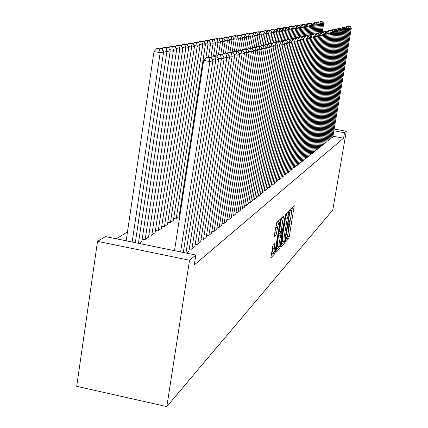 <?xml version="1.0" encoding="UTF-8"?>
<svg xmlns="http://www.w3.org/2000/svg" width="428" height="428" viewBox="0 0 428 428"><rect width="100%" height="100%" fill="white"/><g stroke="black" fill="none" stroke-linecap="round" stroke-linejoin="round"><path stroke-width="0.64" d="M285.562 241.06L285.578 241.997L288.707 238.605L289.269 236.657L294.261 205.713L291.126 208.677L290.724 210.046L290.687 211.031L291.361 210.587L291.184 215.038L290.767 217.531L288.135 225.583L288.098 226.546L288.793 226.07L288.199 232.928L285.562 241.06M272.957 245.453L270.806 257.897L274.824 253.638L275.434 251.552L280.661 218.82L276.739 222.528L274.332 235.448L274.278 236.898L276.044 235.191L277.542 227.787C278.227 224.154 278.847 222.293 279.409 222.202L279.275 226.075L275.862 246.705C275.167 250.391 274.53 252.269 273.968 252.338L274.728 243.687L272.957 245.453M195.831 255.035L189.529 260.224L97.52 241.36L105.491 236.593L195.831 255.035L194.291 264.943L343.572 138.174L344.503 132.733L333.861 130.775M189.529 260.224L166.818 406.6L332.786 209.971L346.295 131.262L344.503 132.733M280.939 245.624L280.971 246.983L284.577 243.077L285.155 241.087L290.216 209.608L286.61 213.026L286.022 215.027L280.939 245.624M279.8 248.251L276.044 252.317L276.007 250.942L281.169 219.725L281.779 217.681L283.448 216.135L281.308 230.146L281.255 231.559L282.389 230.473L285.61 214.032L280.394 246.212L279.8 248.251L278.056 247.898L276.172 249.92M97.52 241.36L76.708 386.318L166.818 406.6M186.651 253.162L188.951 251.081M139.228 243.479L141.829 241.478M195.254 244.115L197.474 244.57L200.652 241.804M148.923 234.726L151.512 235.25L155.118 232.597M206.521 235.325L208.586 235.737L211.55 233.164M161.731 226.31L164.138 226.792L167.498 224.315M217.033 227.113L218.959 227.498L221.731 225.091M173.677 218.446L175.929 218.895L179.07 216.584M226.861 219.436L228.664 219.794L231.259 217.536M236.069 212.234L237.759 212.566L240.194 210.453M244.714 205.472L246.303 205.782L248.593 203.792M252.852 199.1L254.344 199.394L256.5 197.517M260.518 193.098L261.925 193.37L263.964 191.6M267.757 187.427L269.084 187.683L271.01 186.014M274.599 182.061L275.857 182.307L277.681 180.723M281.084 176.978L282.271 177.208L284.005 175.705M287.231 172.158L288.36 172.377L290.002 170.949M293.068 167.578L294.143 167.781L295.705 166.428M298.621 163.218L299.643 163.41L301.13 162.121M303.907 159.072L304.88 159.253L306.298 158.023M308.946 155.113L309.872 155.284L311.226 154.112M313.756 151.335L314.639 151.501L315.934 150.378M318.352 147.724L319.197 147.879L320.428 146.809M322.744 144.268L323.552 144.423L324.734 143.396M326.949 140.962L327.725 141.106L328.854 140.127M330.978 137.795L331.721 137.934L332.807 136.992M343.572 138.174L332.941 136.206M127.474 231.885L116.325 238.803M328.982 139.362L329.742 139.501L330.849 138.544M324.868 142.599L325.66 142.749L326.815 141.743M320.572 145.98L321.396 146.13L322.605 145.087M316.078 149.506L316.945 149.672L318.207 148.575M311.381 153.203L312.285 153.368L313.606 152.224M306.459 157.065L307.406 157.247L308.791 156.043M301.296 161.121L302.291 161.308L303.741 160.051M295.876 165.374L296.925 165.572L298.45 164.25M290.184 169.841L291.286 170.05L292.891 168.659M284.197 174.538L285.358 174.758L287.044 173.297M277.884 179.487L279.11 179.723L280.886 178.182M271.224 184.709L272.518 184.96L274.391 183.328M264.188 190.225L265.558 190.487L267.537 188.769M256.741 196.056L258.191 196.34L260.288 194.515M248.845 202.241L250.385 202.54L252.606 200.609M240.461 208.8L242.098 209.121L244.458 207.072M231.537 215.776L233.281 216.124L235.796 213.941M180.006 214.84L179.359 214.712M222.025 223.213L223.892 223.582L226.573 221.255M167.803 222.314L170.135 222.779L173.383 220.383M211.865 231.152L213.861 231.548L216.723 229.06M155.439 230.446L157.937 230.949L161.415 228.386M200.989 239.643L203.129 240.076L206.194 237.412M142.171 239.161L144.857 239.707L148.591 236.957M189.31 248.754L191.61 249.224L194.906 246.357M346.295 131.262L334.161 129.031M286.749 238.573L287.862 234.721M288.852 228.766L290.425 219.323M291.42 213.347L292.404 207.446M288.221 212.031L288.333 211.368M281.105 244.629L282.871 242.735L283.299 241.499M284.636 241.098L289.478 212.277L288.996 212.705L287.145 219.04L284.117 237.24L283.941 241.627L284.636 241.098M287.776 211.962L289.451 212.272M287.193 212.459L285.417 218.703L287.145 219.04M282.373 241.312L282.394 236.893L285.417 218.703M281.389 218.697L279.5 231.211L281.233 231.521M281.036 231.516L280.854 232.607M279.152 243.152L279.008 246.87C279.554 246.779 280.163 244.95 280.838 241.365L282.073 232.853L280.939 233.945L279.152 243.152L277.398 242.799L277.398 246.544M280.345 232.538L281.993 232.869M277.398 242.799L278.585 235.635L279.184 233.597L280.244 232.516M278.056 247.898L278.473 246.763M272.331 252.012L272.652 246.159M279.275 222.175L277.467 221.827M277.312 221.977L275.744 227.429L277.542 227.787M274.546 234.148L275.744 227.429M278.484 222.02L278.708 220.634M271.031 255.441L273.048 253.28L273.444 252.231M321.246 32.191L322.648 23.781L323.68 23.599L322.273 32.041M322.07 21.753L320.69 21.518L322.07 21.753L322.648 23.781L321.433 23.572M323.68 23.599L322.792 21.635M320.69 21.518L320.337 21.919M331.818 137.853L350.404 28.521L349.334 28.339M332.791 137.083L351.292 28.312L350.404 28.521L349.804 26.483L350.43 26.343L348.413 26.247L349.804 26.483M348.06 26.643L348.413 26.247M350.43 26.343L351.292 28.312M319.144 32.651L320.556 24.155L321.61 23.968L320.165 32.63M319.973 22.106L318.576 21.865L319.973 22.106L320.556 24.155L319.315 23.941M321.61 23.968L320.711 21.983M318.576 21.865L318.218 22.272M316.993 33.122L318.421 24.535L319.497 24.343L318.015 33.234M317.833 22.465L316.42 22.224L317.833 22.465L318.421 24.535L317.148 24.316M319.497 24.343L318.587 22.336M316.42 22.224L316.051 22.636M329.844 139.426L348.601 28.944L347.509 28.756M330.833 138.635L349.505 28.73L348.601 28.944L347.996 26.884L348.633 26.739L346.589 26.643L347.996 26.884M346.231 27.05L346.589 26.643M348.633 26.739L349.505 28.73M327.827 141.026L346.76 29.377L345.642 29.184M328.838 140.224L347.686 29.158L346.76 29.377L346.15 27.296L346.798 27.151L344.727 27.05L346.15 27.296M344.358 27.467L344.727 27.05M346.798 27.151L347.686 29.158M314.783 33.678L316.239 24.92L317.335 24.728L315.832 33.775M315.645 22.828L314.222 22.588L315.645 22.828L316.239 24.92L314.938 24.701M317.335 24.728L316.415 22.7M314.222 22.588L313.842 23.01M312.515 34.315L314.008 25.316L315.126 25.118L313.676 33.865M313.408 23.203L311.969 22.957L313.408 23.203L314.008 25.316L312.675 25.091M315.126 25.118L314.195 23.069M311.969 22.957L311.579 23.39M325.762 142.663L344.877 29.821L343.732 29.623M326.799 141.839L345.824 29.596L344.877 29.821L344.262 27.713L344.925 27.563L342.823 27.467L344.262 27.713M342.448 27.895L342.823 27.467M344.925 27.563L345.824 29.596M323.659 144.338L342.951 30.27L341.785 30.072M324.718 143.498L343.919 30.046L342.951 30.27L342.33 28.141L343.01 27.991L340.881 27.895L342.33 28.141M340.495 28.328L340.881 27.895M343.01 27.991L343.919 30.046M310.198 34.968L311.723 25.723L312.873 25.52L311.413 34.347M311.124 23.583L309.669 23.337L311.124 23.583L311.723 25.723L310.364 25.493M312.873 25.52L311.932 23.449M309.669 23.337L309.267 23.775M321.508 146.044L340.982 30.73L339.789 30.527M322.589 145.188L341.972 30.5L340.982 30.73L340.362 28.58L341.052 28.425L338.89 28.328L340.362 28.58M338.495 28.772L338.89 28.328M341.052 28.425L341.972 30.5M307.834 35.583L309.39 26.14L310.567 25.931L309.091 34.855M308.786 23.973L309.61 23.834L308.144 23.583L307.315 23.722L308.786 23.973L309.39 26.14L308 25.899M310.567 25.931L309.61 23.834M307.315 23.722L306.908 24.177M319.304 147.794L338.976 31.207L337.751 30.998M320.411 146.916L339.987 30.966L338.976 31.207L338.345 29.029L339.051 28.869L336.857 28.772L338.345 29.029M336.456 29.232L336.857 28.772M339.051 28.869L339.987 30.966M305.506 35.679L307.01 26.563L308.208 26.349L306.705 35.444M306.395 24.375L307.24 24.23L304.907 24.118L306.395 24.375L307.01 26.563L305.587 26.317M308.208 26.349L307.24 24.23M304.907 24.118L304.49 24.583M317.057 149.581L336.916 31.688L335.664 31.474M318.186 148.682L337.949 31.447L336.916 31.688L336.28 29.484L337.007 29.323L334.782 29.227L336.28 29.484M334.364 29.698L334.782 29.227M337.007 29.323L337.949 31.447M303.056 36.177L304.57 26.996L305.795 26.777L304.255 36.129M303.95 24.781L304.816 24.637L302.446 24.524L303.95 24.781L304.57 26.996L303.11 26.745M305.795 26.777L304.816 24.637M302.446 24.524L302.018 25.001M314.757 151.405L334.814 32.186L333.53 31.961M315.912 150.49L335.868 31.934L334.814 32.186L334.172 29.955L334.915 29.789L332.652 29.698L334.172 29.955M332.23 30.174L332.652 29.698M334.915 29.789L335.868 31.934M300.547 36.722L302.072 27.44L303.329 27.215L301.745 36.835M301.451 25.199L302.334 25.054L300.814 24.792L299.926 24.936L301.451 25.199L302.072 27.44L300.579 27.183M303.329 27.215L302.334 25.054M299.926 24.936L299.493 25.423M312.403 153.278L332.658 32.689L331.347 32.464M313.585 152.336L333.744 32.437L332.658 32.689L332.01 30.436L332.77 30.265L330.475 30.174L332.01 30.436M330.041 30.661L330.475 30.174M332.77 30.265L333.744 32.437M297.968 37.354L299.514 27.895L300.804 27.665L299.183 37.541M298.888 25.627L299.793 25.477L298.263 25.215L297.353 25.364L298.888 25.627L299.514 27.895L297.99 27.633M300.804 27.665L299.793 25.477M297.353 25.364L296.904 25.862M309.995 155.187L330.453 33.207L329.111 32.977M311.204 154.23L331.561 32.945L330.453 33.207L329.801 30.923L330.577 30.752L328.249 30.661L329.801 30.923M327.805 31.158L328.249 30.661M330.577 30.752L331.561 32.945M295.309 38.097L296.904 28.36L298.214 28.125L296.658 37.653M296.267 26.065L297.192 25.91L295.641 25.643L294.71 25.798L296.267 26.065L296.904 28.36L295.336 28.093M298.214 28.125L297.192 25.91M294.71 25.798L294.255 26.306M307.529 157.146L328.196 33.737L326.821 33.502M308.77 156.161L329.33 33.47L328.196 33.737L327.538 31.426L328.335 31.249L325.965 31.158L327.538 31.426M325.51 31.672L325.965 31.158M328.335 31.249L329.33 33.47M292.586 38.862L294.223 28.837L295.571 28.596L294.009 38.156M293.587 26.515L294.534 26.354L292.008 26.242L293.587 26.515L294.223 28.837L292.618 28.558M295.571 28.596L294.534 26.354M292.008 26.242L291.538 26.766M305.009 159.152L325.885 34.283L324.472 34.037M306.277 158.141L327.046 34.01L325.885 34.283L325.221 31.945L326.034 31.763L323.632 31.672L325.221 31.945M323.161 32.196L323.632 31.672M326.034 31.763L327.046 34.01M289.793 39.654L291.479 29.323L292.859 29.077L291.281 38.755M290.837 26.969L291.805 26.809L290.216 26.536L289.242 26.697L290.837 26.969L291.479 29.323L289.831 29.04M292.859 29.077L291.805 26.809M289.242 26.697L288.761 27.232M302.425 161.206L323.515 34.839L322.07 34.588M303.725 160.174L324.708 34.556L323.515 34.839L322.846 32.469L323.68 32.282L321.235 32.196L322.846 32.469M320.759 32.731L321.235 32.196M323.68 32.282L324.708 34.556M287.044 39.793L288.665 29.821L290.082 29.569L288.477 39.424M288.017 27.44L289.012 27.274L286.407 27.162L288.017 27.44L288.665 29.821L286.979 29.532M290.082 29.569L289.012 27.274M286.407 27.162L285.909 27.713M299.777 163.309L321.091 35.406L319.604 35.15M301.109 162.249L322.311 35.123L321.091 35.406L320.411 33.01L321.268 32.822L318.785 32.731L320.411 33.01M318.293 33.282L318.785 32.731M321.268 32.822L322.311 35.123M284.165 40.312L285.786 30.335L287.236 30.078L285.583 40.232M285.128 27.922L286.15 27.756L284.524 27.472L283.497 27.643L285.128 27.922L285.786 30.335L284.053 30.035M287.236 30.078L286.15 27.756M283.497 27.643L282.988 28.205M297.064 165.459L318.603 35.989L317.078 35.727M298.428 164.379L319.855 35.695L318.603 35.989L317.918 33.566L318.796 33.368L316.271 33.282L317.918 33.566M315.768 33.849L316.271 33.282M318.796 33.368L319.855 35.695M281.196 40.96L282.828 30.859L284.315 30.597L282.619 41.072M282.17 28.419L283.213 28.243L281.57 27.959L280.517 28.136L282.17 28.419L282.828 30.859L281.057 30.554M284.315 30.597L283.213 28.243M280.517 28.136L279.998 28.708M294.282 167.669L316.051 36.589L314.489 36.321M295.684 166.556L317.335 36.289L316.051 36.589L315.361 34.133L316.26 33.935L313.692 33.844L315.361 34.133M313.173 34.427L313.692 33.844M316.26 33.935L317.335 36.289M278.136 41.682L279.8 31.399L281.324 31.126L279.575 41.933M279.131 28.927L280.206 28.746L277.462 28.639L279.131 28.927L279.8 31.399L277.975 31.084M281.324 31.126L280.206 28.746M277.462 28.639L276.927 29.227M291.431 169.932L313.435 37.204L311.83 36.931M292.864 168.793L314.751 36.899L313.435 37.204L312.734 34.716L313.66 34.508L311.049 34.427L312.734 34.716M310.519 35.021L311.049 34.427M313.66 34.508L314.751 36.899M274.979 42.565L276.691 31.95L278.254 31.672L276.568 42.131M276.017 29.446L277.119 29.259L274.327 29.152L276.017 29.446L276.691 31.95L274.819 31.629M278.254 31.672L277.119 29.259M274.327 29.152L273.776 29.762M288.509 172.259L310.749 37.835L309.102 37.552M289.981 171.088L312.103 37.52L310.749 37.835L310.043 35.315L310.995 35.101L308.337 35.021L310.043 35.315M307.791 35.631L308.337 35.021M310.995 35.101L312.103 37.52M271.737 43.479L273.497 32.517L275.108 32.234L273.422 42.661M272.823 29.981L273.952 29.789L271.106 29.682L272.823 29.981L273.497 32.517L271.577 32.186M275.108 32.234L273.952 29.789M271.106 29.682L270.544 30.308M285.508 174.64L307.994 38.483L306.304 38.194M287.017 173.442L309.38 38.156L307.994 38.483L307.283 35.925L308.256 35.711L305.555 35.631L307.283 35.925M304.993 36.257L305.555 35.631M308.256 35.711L309.38 38.156M268.404 44.426L270.223 33.1L271.871 32.806L270.175 43.372M269.538 30.527L270.699 30.335L268.971 30.035L267.805 30.228L269.538 30.527L270.223 33.1L268.249 32.758M271.871 32.806L270.699 30.335M267.805 30.228L267.222 30.87M282.432 177.085L305.164 39.151L303.425 38.846M283.978 175.855L306.587 38.814L305.164 39.151L304.447 36.557L305.448 36.337L302.692 36.257L304.447 36.557M302.115 36.899L302.692 36.257M305.448 36.337L306.587 38.814M265.098 44.694L266.858 33.7L268.554 33.4L266.831 44.148M266.168 31.089L267.361 30.891L265.606 30.586L264.408 30.784L266.168 31.089L266.858 33.7L264.83 33.347M268.554 33.4L267.361 30.891M264.408 30.784L263.814 31.442M279.27 179.594L302.259 39.831L300.472 39.52M280.859 178.332L303.72 39.488L302.259 39.831L301.531 37.204L302.564 36.974L299.755 36.899L301.531 37.204M299.161 37.557L299.755 36.899M302.564 36.974L303.72 39.488M261.658 45.24L263.402 34.315L265.141 34.005L263.364 45.117M262.706 31.667L263.932 31.463L262.155 31.158L260.925 31.362L262.706 31.667L263.402 34.315L261.315 33.951M265.141 34.005L263.932 31.463M260.925 31.362L260.31 32.036M276.023 182.173L299.274 40.532L297.433 40.216M277.654 180.878L300.777 40.178L299.274 40.532L298.541 37.867L299.595 37.632L296.738 37.557L298.541 37.867M296.128 38.236L296.738 37.557M299.595 37.632L300.777 40.178M258.084 46.021L259.85 34.946L261.642 34.631L259.807 46.122M259.149 32.261L260.406 32.052L258.608 31.742L257.34 31.95L259.149 32.261L259.85 34.946L257.704 34.572M261.642 34.631L260.406 32.052M257.34 31.95L256.709 32.646M254.409 46.855L256.201 35.594L258.036 35.267L256.147 47.16M255.489 32.876L256.784 32.656L253.66 32.555L255.489 32.876L256.201 35.594L253.986 35.214M258.036 35.267L256.784 32.656M253.66 32.555L253.007 33.272M250.594 47.925L252.445 36.262L254.334 35.925L252.493 47.519M251.728 33.502L253.055 33.277L249.872 33.181L251.728 33.502L252.445 36.262L250.166 35.866M254.334 35.925L253.055 33.277M249.872 33.181L249.198 33.914M246.667 49.033L248.577 36.952L250.524 36.605L248.711 48.075M247.855 34.149L249.224 33.919L247.352 33.593L245.972 33.823L247.855 34.149L248.577 36.952L246.234 36.541M250.524 36.605L249.224 33.919M245.972 33.823L245.281 34.582L243.377 34.251L241.959 34.481L243.869 34.812L245.276 34.577L246.603 37.3L244.768 48.936M242.623 50.183L244.597 37.659L242.184 37.236M246.603 37.3L244.597 37.659L243.869 34.812M241.959 34.481L241.232 35.283M238.578 50.638L240.504 38.386L242.564 38.017L240.702 49.846M239.766 35.497L241.215 35.257L239.289 34.919L237.829 35.16L239.766 35.497L240.504 38.386L238.011 37.953M242.564 38.017L241.215 35.257M237.829 35.16L237.059 36.005M234.389 51.21L236.283 39.135L238.407 38.755L236.481 51.028M235.539 36.203L237.032 35.957L235.079 35.615L233.576 35.861L235.539 36.203L236.283 39.135L233.709 38.686M238.407 38.755L237.032 35.957M233.576 35.861L232.757 36.755M272.684 184.821L296.203 41.254L294.314 40.928M274.364 183.489L297.749 40.89L296.203 41.254L295.464 38.552L296.55 38.311L294.737 37.996L293.64 38.236L295.464 38.552M293.009 38.937L293.64 38.236M296.55 38.311L297.749 40.89M269.26 187.544L293.046 41.998L291.099 41.66M270.983 186.175L294.635 41.623L293.046 41.998L292.303 39.253L293.415 39.007L291.575 38.686L290.452 38.937L292.303 39.253M289.804 39.654L290.452 38.937M293.415 39.007L294.635 41.623M265.735 190.348L289.804 42.757L287.798 42.409M267.511 188.935L291.436 42.377L289.804 42.757L289.044 39.981L290.195 39.724L288.328 39.397L287.172 39.654L289.044 39.981M286.503 40.393L287.172 39.654M290.195 39.724L291.436 42.377M262.107 193.226L286.46 43.544L284.395 43.185M263.937 191.776L288.146 43.148L286.46 43.544L285.695 40.724L286.883 40.457L284.989 40.13L283.796 40.393L285.695 40.724M283.111 41.152L283.796 40.393M286.883 40.457L288.146 43.148M258.378 196.19L283.02 44.352L280.891 43.982M260.256 194.697L284.754 43.945L283.02 44.352L282.25 41.489L283.47 41.216L281.549 40.885L280.324 41.152L282.25 41.489M279.612 41.939L280.324 41.152M283.47 41.216L284.754 43.945M254.537 199.239L279.479 45.186L277.285 44.801M256.474 197.704L281.266 44.763L279.479 45.186L278.698 42.276L279.955 41.998L278.007 41.66L276.745 41.933L278.698 42.276M276.012 42.747L276.745 41.933M279.955 41.998L281.266 44.763M250.583 202.38L275.83 46.042L273.562 45.646M252.574 200.796L277.665 45.609L275.83 46.042L275.044 43.089L276.333 42.8L274.359 42.458L273.059 42.741L275.044 43.089M272.304 43.576L273.059 42.741M276.333 42.8L277.665 45.609M230.018 52.168L231.928 39.911L234.121 39.52L232.131 52.259M231.179 36.931L232.72 36.674L230.735 36.332L229.189 36.583L231.179 36.931L231.928 39.911L229.28 39.446M234.121 39.52L232.72 36.674M229.189 36.583L228.327 37.525M246.512 205.617L272.064 46.925L269.726 46.518M248.561 203.985L273.963 46.481L272.064 46.925L271.272 43.929L272.604 43.629L270.598 43.282L269.255 43.576L271.272 43.929M268.479 44.437L269.255 43.576M272.604 43.629L273.963 46.481M225.497 53.158L223.619 53.564L225.989 53.987L227.851 53.57L225.497 53.158L227.445 40.708L229.702 40.307L227.643 53.532M226.685 37.685L228.274 37.418L226.262 37.065L224.663 37.327L226.685 37.685L227.445 40.708L224.705 40.227M229.702 40.307L228.274 37.418M224.663 37.327L223.758 38.317M242.312 208.955L268.185 47.84L265.772 47.417M244.425 207.27L270.138 47.38L268.185 47.84L267.382 44.79L268.757 44.485L266.719 44.132L265.333 44.432L267.382 44.79M264.531 45.32L265.333 44.432M268.757 44.485L270.138 47.38M220.805 54.474L222.817 41.532L225.149 41.115L223.127 54.105M222.052 38.456L223.689 38.183L221.645 37.825L219.997 38.097L222.052 38.456L222.817 41.532L219.987 41.035M225.149 41.115L223.689 38.183M219.997 38.097L219.04 39.141M237.979 212.395L264.178 48.781L261.685 48.343M240.161 210.662L266.2 48.305L264.178 48.781L263.364 45.684L264.788 45.368L262.722 45.004L261.289 45.32L263.364 45.684M260.459 46.235L261.289 45.32M264.788 45.368L266.2 48.305M215.958 55.843L218.034 42.377L220.447 41.949L218.473 54.693M217.264 39.258L218.959 38.975L216.884 38.611L215.177 38.889L217.264 39.258L218.034 42.377L215.113 41.864M220.447 41.949L218.959 38.975M215.177 38.889L214.171 39.991M233.511 215.942L260.042 49.75L257.469 49.3M235.764 214.155L262.129 49.263L260.042 49.75L259.224 46.604L260.689 46.278L258.592 45.908L257.116 46.235L259.224 46.604M256.254 47.182L257.116 46.235M260.689 46.278L262.129 49.263M210.945 57.272L213.101 43.255L215.589 42.816L213.593 55.763M212.325 40.082L214.07 39.788L211.967 39.419L210.207 39.708L212.325 40.082L213.101 43.255L210.078 42.725M215.589 42.816L214.07 39.788M210.207 39.708L209.142 40.869M228.894 219.607L255.773 50.755L253.109 50.285M231.222 217.761L257.929 50.247L255.773 50.755L254.944 47.551L256.458 47.219L254.328 46.845L252.804 47.176L254.944 47.551M251.915 48.155L252.804 47.176M256.458 47.219L257.929 50.247M205.884 57.983L208.003 44.164L210.576 43.704L208.554 56.865M207.216 40.933L209.025 40.633L206.885 40.259L205.066 40.558L207.216 40.933L208.003 44.164L204.873 43.613M210.576 43.704L209.025 40.633M205.066 40.558L203.942 41.773M224.133 223.389L251.359 51.793L248.598 51.307M226.535 221.485L253.585 51.269L251.359 51.793L250.519 48.535L252.087 48.187L249.92 47.808L248.347 48.155L250.519 48.535M247.427 49.167L248.347 48.155M252.087 48.187L253.585 51.269M176.213 218.708L202.733 45.101L205.392 44.63L179.032 216.819M201.941 41.816L203.808 41.505L201.631 41.12L199.753 41.43L201.941 41.816L202.733 45.101L199.496 44.528M205.392 44.63L203.808 41.505M199.753 41.43L198.571 42.714M219.211 227.3L246.796 52.863L243.939 52.36M221.693 225.331L249.096 52.323L246.796 52.863L245.95 49.552L247.566 49.193L245.367 48.803L243.735 49.161L245.95 49.552M242.783 50.21L243.735 49.161M247.566 49.193L249.096 52.323M170.43 222.581L197.281 46.069L200.031 45.582L173.345 220.629M196.479 42.725L198.41 42.404L196.201 42.014L194.259 42.335L196.479 42.725L197.281 46.069L193.927 45.475M200.031 45.582L198.41 42.404M194.259 42.335L193.007 43.688M214.118 231.345L242.077 53.976L239.113 53.452M216.686 229.306L244.458 53.414L242.077 53.976L241.215 50.6L242.89 50.231L240.654 49.835L238.968 50.204L241.215 50.6M237.979 51.29L238.968 50.204M242.89 50.231L244.458 53.414M164.443 226.589L191.637 47.075L194.483 46.566L167.46 224.566M190.829 43.672L192.83 43.335L190.583 42.939L188.566 43.271L190.829 43.672L191.637 47.075L188.16 46.459M194.483 46.566L192.83 43.335M188.566 43.271L187.25 44.699M208.853 235.528L237.187 55.121L234.116 54.581M211.512 233.415L239.653 54.543L237.187 55.121L236.32 51.692L238.054 51.307L235.78 50.905L234.03 51.285L236.32 51.692M233.009 52.414L234.03 51.285M238.054 51.307L239.653 54.543M158.253 230.735L185.789 48.113L188.737 47.588L161.377 228.643M184.976 44.646L187.047 44.303L184.762 43.897L182.676 44.239L184.976 44.646L185.789 48.113L182.184 47.471M188.737 47.588L187.047 44.303M182.676 44.239L181.29 45.742M203.407 239.857L232.12 56.314L228.937 55.747M206.152 237.674L234.678 55.71L232.12 56.314L231.248 52.815L233.041 52.419L230.729 52.007L228.921 52.409L231.248 52.815M200.609 242.077L229.52 56.924L227.851 53.57L228.921 52.409M233.041 52.419L234.678 55.71M151.838 235.031L179.733 49.188L182.788 48.648L155.075 232.864M178.909 45.662L181.06 45.304L178.733 44.892L176.571 45.245L178.909 45.662L179.733 49.188L175.988 48.525M182.788 48.648L181.06 45.304M176.571 45.245L175.106 46.829M197.763 244.34L226.872 57.545L223.566 56.956M229.52 56.924L226.872 57.545L225.989 53.987M222.485 54.811L223.619 53.564M145.199 239.482L173.452 50.306L176.62 49.739L148.548 237.235M172.623 46.711L174.849 46.336L172.484 45.919L170.242 46.288L172.623 46.711L173.452 50.306L169.563 49.616M176.62 49.739L174.849 46.336M170.242 46.288L168.696 47.957M191.91 248.984L221.431 58.823L217.991 58.213M194.863 246.64L224.176 58.181L221.431 58.823L220.532 55.196L222.464 54.768L220.072 54.345L218.125 54.768L220.532 55.196M216.921 56.089L218.125 54.768M222.464 54.768L224.176 58.181M138.426 243.313L166.936 51.462L170.226 50.879L141.786 241.767M166.096 47.802L168.407 47.412L166 46.989L163.678 47.369L166.096 47.802L166.936 51.462L162.891 50.745M170.226 50.879L168.407 47.412M163.678 47.369L162.041 49.129M185.966 253.023L215.782 60.15L212.202 59.519M188.903 251.375L218.633 59.481L215.782 60.15L214.872 56.453L216.878 56.009L214.439 55.576L212.422 56.02L214.872 56.453M211.138 57.416L212.422 56.02M216.878 56.009L218.633 59.481M132.172 242.039L160.168 52.665L163.582 52.061L135.328 242.681M159.323 48.931L161.725 48.53L159.275 48.097L156.857 48.492L159.323 48.931L160.168 52.665L153.994 51.569L126.164 240.814M163.582 52.061L161.725 48.53M156.857 48.492L153.994 51.569M180.605 251.926L209.913 61.53L203.658 60.418L174.517 250.685M183.312 252.477L212.871 60.835L209.913 61.53L208.998 57.759L211.079 57.298L208.596 56.854L206.494 57.315L208.998 57.759M203.658 60.418L206.494 57.315M211.079 57.298L212.871 60.835M288.076 226.027L288.558 226.118M290.66 210.533L291.136 210.63M293.009 206.863L294.202 207.099M287.595 236.32L289.269 236.657M287.028 238.273L288.707 238.605M288.948 210.774L290.163 211.015M284.7 240.996L285.155 241.087M282.871 242.735L284.577 243.077M287.723 211.951L289.43 212.288M287.29 212.368L288.996 212.705M282.394 236.893L284.117 237.24M282.143 217.328L283.395 217.574M279.548 229.793L281.308 230.146M285.235 214.968L285.572 215.033M279.65 246.063L280.394 246.212M279.184 233.597L280.939 233.945M278.585 235.635L280.34 235.989M273.508 244.875L274.68 245.11M272.315 248.203L274.107 248.566M274.867 232.746L276.665 233.1M274.428 234.865L276.044 235.191M279.35 220.019L280.613 220.27M274.685 251.402L275.434 251.552M273.048 253.28L274.824 253.638M288.087 225.931L288.659 226.043M290.666 210.453L291.233 210.56M282.223 241.28L283.941 241.627M279.5 231.211L281.255 231.559M277.258 246.517L279.008 246.87M280.324 232.506L282.025 232.843M272.181 251.98L273.968 252.338"/></g></svg>
